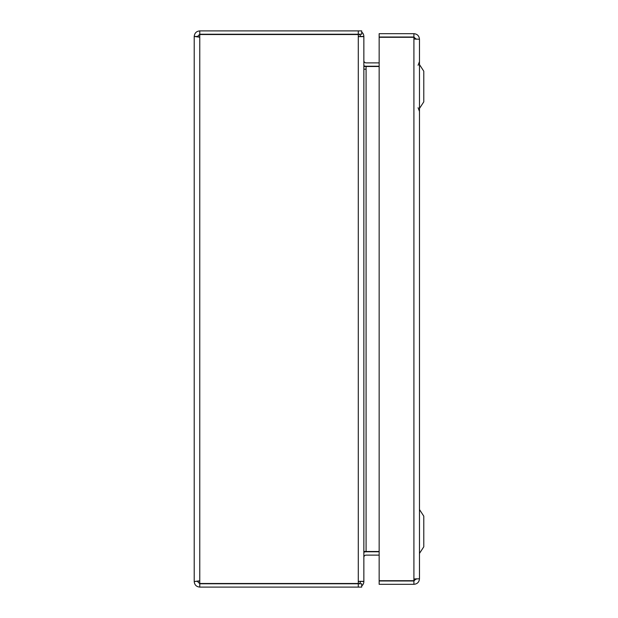 <?xml version="1.0" encoding="UTF-8"?>
<svg xmlns="http://www.w3.org/2000/svg" width="618" height="618" viewBox="0 0 618 618"><rect width="100%" height="100%" fill="white"/><g stroke="black" fill="none" stroke-linecap="round" stroke-linejoin="round"><path stroke-width="0.93" d="M379.151 62.882L366.08 62.882A2.225 2.225 0 0 1 363.855 60.657L363.855 36.462A5.562 5.562 0 0 0 361.715 32.074M360.518 581.345L363.855 581.538L363.855 557.343A2.225 2.225 0 0 1 366.08 555.119L379.151 555.119M363.855 65.755A5.562 5.562 0 0 0 366.08 66.219L379.151 66.219M379.151 551.503L363.855 551.503M363.855 69.17L366.08 69.17L366.08 551.503M360.518 581.538A2.225 2.225 0 0 1 358.293 583.763L199.776 583.763L199.776 587.1C196.4 586.768 194.546 584.914 194.214 581.538L194.214 36.462L197.551 36.462L199.776 37.188L194.214 36.462C194.546 33.086 196.4 31.232 199.776 30.9L199.776 34.237L358.293 34.237A2.225 2.225 0 0 1 360.518 36.462L360.518 36.655M198.193 36.817L199.776 37.188L199.776 34.515L358.293 34.515L358.293 36.655L363.855 36.655L363.855 581.345L358.293 581.345L358.293 583.485L199.776 583.485L199.776 580.812L197.551 581.538L199.776 580.812L194.214 581.538L198.193 581.183M363.855 66.497L366.08 66.497L366.08 69.17M379.151 551.781L366.08 551.781A5.562 5.562 0 0 0 363.855 552.245M199.776 587.1L361.715 587.1L361.715 585.926A5.562 5.562 0 0 0 363.855 581.538M358.293 587.1L358.293 583.763L361.715 583.763L361.715 587.1M199.776 583.763L197.551 581.538M199.776 30.9L361.715 30.9L361.715 34.237L358.293 34.237L358.293 30.9M197.551 36.462L199.776 34.237M379.151 66.497L366.08 66.497M360.518 36.462L363.855 36.462M354.122 583.763A6.396 6.396 0 0 0 355.983 583.485M358.293 582.218A6.396 6.396 0 0 0 359.135 581.345M359.135 36.655A6.396 6.396 0 0 0 358.293 35.782M355.983 34.515A6.396 6.396 0 0 0 354.122 34.237M419.475 506.575L419.475 556.385M418.085 65.299L419.475 61.615L419.475 64.566L423.786 71.201L423.786 101.839L419.475 108.474M419.475 39.243L419.475 578.757L413.913 579.012L413.913 580.704L379.151 580.704L379.151 37.296L413.913 37.296L413.913 38.988L419.475 39.243C419.143 35.867 417.289 34.013 413.913 33.681L413.913 37.018L379.151 37.018L379.151 33.681L413.913 33.681M413.913 580.982L379.151 580.982L379.151 584.319L413.913 584.319L413.913 580.982L416.138 578.757M413.913 584.319C417.289 583.987 419.143 582.133 419.475 578.757M416.138 39.243L413.913 37.018M415.86 38.687L415.86 38.687A16.408 16.408 0 0 0 413.913 38.803A16.408 16.408 0 0 1 415.86 38.687L415.86 39.042M415.86 578.958L415.86 579.313A16.408 16.408 0 0 1 413.913 579.197A16.408 16.408 0 0 0 415.86 579.313L416.068 579.313M423.786 516.161L419.475 509.526L423.786 516.161L423.786 546.799L419.475 553.434M358.293 36.655L358.293 581.345M199.776 37.188L199.776 580.812M413.913 579.012L413.913 38.988M419.475 111.425L418.085 107.741M423.786 71.201L419.475 64.566"/></g></svg>
